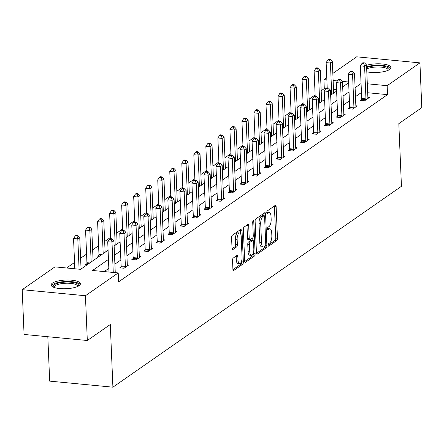 <?xml version="1.0" encoding="UTF-8"?>
<svg xmlns="http://www.w3.org/2000/svg" width="444" height="444" viewBox="0 0 444 444"><rect width="100%" height="100%" fill="white"/><g stroke="black" fill="none" stroke-linecap="round" stroke-linejoin="round"><path stroke-width="0.67" d="M268.143 245.26A1.288 0.522 95.5 0 0 268.548 246.17A1.288 0.522 95.5 0 0 268.72 246.12L276.762 240.52A1.843 0.744 95.5 0 0 277.445 238.234L276.124 206.599A1.843 0.744 95.5 0 0 275.541 205.294A1.843 0.744 95.5 0 0 275.291 205.367L267.249 210.967A1.288 0.522 95.5 0 0 266.772 212.565A1.288 0.522 95.5 0 0 267.177 213.481A1.288 0.522 95.5 0 0 267.355 213.425L268.392 212.704A5.894 2.381 95.5 0 1 269.192 212.46A5.894 2.381 95.5 0 1 271.051 216.644L271.162 219.281A5.894 2.381 95.5 0 1 268.975 226.59L267.932 227.311A1.288 0.522 95.5 0 0 267.454 228.91A1.288 0.522 95.5 0 0 267.865 229.826A1.288 0.522 95.5 0 0 268.037 229.776L269.081 229.049A5.894 2.381 95.5 0 1 269.874 228.804A5.894 2.381 95.5 0 1 271.734 232.989L271.845 235.625A5.894 2.381 95.5 0 1 269.658 242.935L268.62 243.656A1.288 0.522 95.5 0 0 268.143 245.26M52.436 283.117A14.635 4.34 177.6 0 1 68.759 280.031A14.635 4.34 177.6 0 1 80.392 283.783A14.635 4.34 177.6 0 1 79.099 285.67A14.635 4.34 177.6 0 1 62.782 288.761A14.635 4.34 177.6 0 1 51.149 285.009A14.635 4.34 177.6 0 1 52.436 283.117M366.539 65.324A14.635 4.34 177.6 0 1 382.201 63.964A14.635 4.34 177.6 0 1 390.975 67.555A14.635 4.34 177.6 0 1 389.688 69.442A14.635 4.34 177.6 0 1 366.811 71.823M233.217 258.086A1.843 0.744 95.5 0 0 232.534 260.367L232.906 269.247A1.843 0.744 95.5 0 0 233.489 270.551A1.843 0.744 95.5 0 0 233.738 270.474L242.668 264.258A1.843 0.744 95.5 0 0 243.351 261.971L242.024 230.336A1.843 0.744 95.5 0 0 241.442 229.032A1.843 0.744 95.5 0 0 241.192 229.104L232.262 235.326A1.843 0.744 95.5 0 0 231.579 237.607L232.029 248.329A1.843 0.744 95.5 0 0 232.612 249.639A1.843 0.744 95.5 0 0 232.861 249.561L236.68 246.897A1.843 0.744 95.5 0 0 237.368 244.616L237.14 239.299A4.928 1.987 95.5 0 1 239.638 232.983A4.928 1.987 95.5 0 1 241.192 236.48L242.063 257.309A4.928 1.987 95.5 0 1 239.571 263.619A4.928 1.987 95.5 0 1 238.017 260.129L237.867 256.654A1.843 0.744 95.5 0 0 237.29 255.35A1.843 0.744 95.5 0 0 237.041 255.422L233.217 258.086M332.834 73.427L356.687 56.821L419.924 62.87L421.8 107.637L398.823 123.632L401.448 186.302L112.915 387.179L110.29 324.509L87.313 340.504L85.437 295.743L22.2 289.688L54.973 266.877L80.608 269.33L108.075 250.205M419.924 62.87L387.151 85.686L367.316 83.788M108.464 259.407L92.568 270.474L118.209 272.927L118.581 281.879L387.529 94.639L387.151 85.686M118.209 272.927L85.437 295.743M256.443 252.858A1.843 0.744 95.5 0 0 257.026 254.162A1.843 0.744 95.5 0 0 257.276 254.09L266.206 247.869A1.843 0.744 95.5 0 0 266.888 245.588L265.562 213.953A1.843 0.744 95.5 0 0 264.979 212.643A1.843 0.744 95.5 0 0 264.735 212.72L255.8 218.936A1.843 0.744 95.5 0 0 255.117 221.223L256.443 252.858M254.434 256.066L245.504 262.282A1.843 0.744 95.5 0 1 245.255 262.36A1.843 0.744 95.5 0 1 244.677 261.05L243.351 229.415A1.843 0.744 95.5 0 1 244.034 227.128L247.857 224.47A1.843 0.744 95.5 0 1 248.102 224.392A1.843 0.744 95.5 0 1 248.684 225.702L249.223 238.528A1.843 0.744 95.5 0 0 249.806 239.838A1.843 0.744 95.5 0 0 250.055 239.76L252.592 237.995A1.843 0.744 95.5 0 0 253.274 235.714L252.714 222.355A1.288 0.522 95.5 0 1 253.363 220.701A1.288 0.522 95.5 0 1 253.774 221.617L255.122 253.779A1.843 0.744 95.5 0 1 254.434 256.066L252.73 255.899L244.716 261.477M47.819 336.724L49.678 381.13L112.915 387.179M387.529 94.639L367.688 92.741M361.438 92.502L355.472 96.653M349.411 100.877L343.445 105.028M337.379 109.252L331.418 113.403M325.352 117.627L319.386 121.778M313.325 125.996L307.359 130.153M301.298 134.371L295.332 138.528M289.266 142.746L283.3 146.903M277.239 151.121L271.273 155.272M265.212 159.496L259.246 163.647M253.18 167.871L247.214 172.022M241.153 176.246L235.187 180.397M229.126 184.621L223.16 188.772M217.094 192.996L211.128 197.147M205.067 201.365L199.101 205.522M193.04 209.74L187.074 213.897M181.008 218.115L175.041 222.272M168.981 226.49L163.015 230.641M156.954 234.865L150.988 239.016M144.922 243.24L138.961 247.391M132.895 251.615L126.928 255.766M120.868 259.99L114.902 264.141M108.841 268.359L104.207 271.589M361.627 99.478L360.378 100.344L364.652 100.755L369.28 97.536L367.882 97.397M349.6 107.853L348.351 108.719L352.625 109.13L357.248 105.905L355.855 105.772M337.568 116.223L336.319 117.094L340.592 117.505L345.221 114.28L343.828 114.147M325.541 124.598L324.292 125.469L328.566 125.88L333.194 122.655L331.796 122.522M313.514 132.972L312.265 133.844L316.539 134.249L321.162 131.03L319.769 130.897M301.482 141.347L300.238 142.219L304.506 142.624L309.135 139.405L307.742 139.272M289.455 149.722L288.206 150.588L292.479 150.999L297.108 147.78L295.71 147.647M277.428 158.097L276.179 158.963L280.453 159.374L285.076 156.155L283.683 156.022M265.395 166.472L264.152 167.338L268.42 167.749L273.049 164.53L271.656 164.397M253.369 174.847L252.12 175.713L256.393 176.124L261.022 172.899L259.623 172.766M241.342 183.217L240.093 184.088L244.367 184.499L248.99 181.274L247.597 181.141M229.315 191.592L228.066 192.463L232.34 192.874L236.963 189.649L235.57 189.516M217.283 199.967L216.034 200.838L220.307 201.243L224.936 198.024L223.543 197.891M205.256 208.341L204.007 209.213L208.28 209.618L212.904 206.399L211.511 206.266M193.229 216.716L191.98 217.582L196.254 217.993L200.877 214.774L199.484 214.641M181.196 225.091L179.948 225.957L184.221 226.368L188.85 223.149L187.457 223.016M169.17 233.466L167.921 234.332L172.194 234.743L176.823 231.524L175.424 231.391M157.143 241.841L155.894 242.707L160.167 243.118L164.791 239.893L163.398 239.76M145.11 250.211L143.862 251.082L148.135 251.493L152.764 248.268L151.371 248.135M133.083 258.586L131.835 259.457L136.108 259.868L140.737 256.643L139.338 256.51M121.057 266.961L119.808 267.832L124.081 268.237L128.705 265.018L127.311 264.885M325.779 88.728L324.292 88.589L321.179 90.754M315.118 94.977L309.152 99.129M303.091 103.347L297.125 107.504M291.059 111.722L285.092 115.878M279.032 120.096L273.066 124.253M267.005 128.471L261.039 132.623M254.973 136.846L249.006 140.998M242.946 145.221L236.979 149.373M230.919 153.596L224.953 157.748M218.892 161.971L212.926 166.123M206.86 170.341L200.893 174.498M194.833 178.716L188.867 182.873M182.806 187.091L176.84 191.247M170.774 195.465L164.807 199.617M158.747 203.84L152.78 207.992M146.72 212.215L140.754 216.367M134.687 220.59L128.721 224.742M122.661 228.965L116.694 233.117M110.634 237.335L104.667 241.492M98.601 245.71L92.635 249.867M86.574 254.085L80.608 258.242M74.548 262.459L66.606 267.987M336.563 89.76L333.505 89.472M98.901 255.317L97.652 256.182L99.262 256.338M86.874 263.692L85.625 264.557L87.235 264.713M87.313 340.504L24.076 334.454L22.2 289.688M324.292 88.589L323.915 79.637L326.773 77.65M348.618 81.996L342.158 81.38M337.418 80.925L333.133 80.514M326.867 79.914L323.915 79.637M114.141 245.982L120.108 241.83M126.168 237.607L132.134 233.455M138.195 229.232L144.161 225.08M150.227 220.857L156.194 216.705M162.254 212.487L168.221 208.33M174.281 204.112L180.247 199.955M186.314 195.737L192.28 191.58M198.34 187.362L204.307 183.211M210.367 178.988L216.333 174.836M222.4 170.613L228.366 166.461M234.426 162.238L240.393 158.086M246.453 153.863L252.42 149.711M258.486 145.493L264.446 141.336M270.513 137.118L276.479 132.961M282.539 128.743L288.506 124.586M294.566 120.368L300.533 116.217M306.599 111.993L312.565 107.842M318.626 103.618L324.592 99.467M330.652 95.244L336.619 91.092M342.685 86.869L348.651 82.717M361.061 83.55L355.1 87.701M349.034 91.925L343.068 96.076M337.007 100.3L331.041 104.451M324.98 108.669L319.014 112.826M312.948 117.044L306.982 121.201M300.921 125.419L294.955 129.576M288.894 133.794L282.928 137.945M276.862 142.169L270.896 146.32M264.835 150.544L258.869 154.695M252.808 158.919L246.842 163.07M240.776 167.294L234.809 171.445M228.749 175.663L222.783 179.82M216.722 184.038L210.756 188.195M204.69 192.413L198.723 196.57M192.663 200.788L186.696 204.939M180.636 209.163L174.67 213.314M168.603 217.538L162.643 221.689M156.577 225.913L150.61 230.064M144.55 234.288L138.584 238.439M132.523 242.657L126.557 246.814M120.491 251.032L114.524 255.189M269.874 228.804L268.165 228.643A5.894 2.381 95.5 0 0 267.454 228.832M269.192 212.46L267.482 212.299A5.894 2.381 95.5 0 0 266.766 212.482M268.137 245.171L275.052 240.359A1.843 0.744 95.5 0 0 275.741 238.073L274.414 206.438A1.843 0.744 95.5 0 0 274.37 206.01M263.936 215.684L263.853 213.786A1.843 0.744 95.5 0 0 263.814 213.359M256.488 253.285L264.496 247.708A1.843 0.744 95.5 0 0 265.157 246.07M265.268 245.993A1.288 0.522 95.5 0 0 265.751 244.389L264.585 216.622A1.288 0.522 95.5 0 0 264.18 215.706A1.288 0.522 95.5 0 0 264.002 215.762L262.904 216.522A5.894 2.381 95.5 0 0 260.717 223.832L261.516 242.818A5.894 2.381 95.5 0 0 263.375 246.997A5.894 2.381 95.5 0 0 264.174 246.753L265.268 245.993M262.632 215.629A1.288 0.522 95.5 0 0 262.471 215.545A1.288 0.522 95.5 0 0 262.293 215.595L264.002 215.762M263.375 246.997L261.666 246.836A5.894 2.381 95.5 0 1 259.807 242.652L259.013 223.671A5.894 2.381 95.5 0 1 261.194 216.361L262.293 215.595M249.806 239.838L248.096 239.671A1.843 0.744 95.5 0 1 247.513 238.367L246.975 225.535A1.843 0.744 95.5 0 0 246.931 225.114M252.747 237.84L252.858 240.371M253.374 252.769L253.413 253.618L255.122 253.779M249.783 251.842A4.928 1.987 95.5 0 0 251.337 255.339A4.928 1.987 95.5 0 0 253.829 249.023L253.524 241.686A1.843 0.744 95.5 0 0 252.941 240.382A1.843 0.744 95.5 0 0 252.692 240.459L250.155 242.224A1.843 0.744 95.5 0 0 249.473 244.505L249.783 251.842L248.074 251.681A4.928 1.987 95.5 0 0 249.628 255.178L251.337 255.339M251.465 240.337A1.843 0.744 95.5 0 0 251.232 240.215A1.843 0.744 95.5 0 0 250.982 240.293L252.692 240.459M248.074 251.681L247.763 244.344A1.843 0.744 95.5 0 1 248.446 242.058L250.982 240.293M252.73 255.899A1.843 0.744 95.5 0 0 253.413 253.618M239.571 263.619L237.862 263.459A4.928 1.987 95.5 0 1 236.308 259.962L236.164 256.493A1.843 0.744 95.5 0 0 236.119 256.066M239.638 232.983L237.929 232.823A4.928 1.987 95.5 0 0 235.431 239.133L237.14 239.299M232.073 248.757L234.976 246.736A1.843 0.744 95.5 0 0 235.659 244.45L235.431 239.133M240.459 233.566L240.315 230.175A1.843 0.744 95.5 0 0 240.271 229.748M232.95 269.669L240.959 264.097A1.843 0.744 95.5 0 0 241.641 261.81L241.608 261.05M333.66 93.151L332.34 61.683L330.414 63.026L326.14 62.615L327.2 87.906M329.615 60.168L330.386 59.635L328.677 59.468L327.905 60.007L329.615 60.168L330.414 63.026L331.735 94.494M330.386 59.635L332.34 61.683M326.14 62.615L327.905 60.007M365.9 99.883L365.934 99.589A1.876 0.755 95.5 0 0 365.961 98.884L364.596 66.295L366.522 64.952L367.887 97.541A1.876 0.755 95.5 0 0 367.971 98.168L368.032 98.402M361.51 100.455L361.66 99.184A1.876 0.755 95.5 0 0 361.688 98.474L360.323 65.884L364.596 66.295L363.797 63.442L364.568 62.904L362.859 62.743L362.088 63.276L363.797 63.442M362.088 63.276L360.323 65.884M366.522 64.952L364.568 62.904M366.633 67.588A12.665 3.752 177.6 0 1 375.152 65.906A12.665 3.752 177.6 0 1 388.711 70.013M388.145 70.285A11.727 3.474 -2.4 0 0 388.167 70.002A11.727 3.474 -2.4 0 0 375.285 67.077A11.727 3.474 -2.4 0 0 366.689 68.942M390.759 68.365A14.541 4.312 -2.4 0 0 374.969 65.362A14.541 4.312 -2.4 0 0 366.6 66.794M53.607 287.274A12.665 3.752 177.6 0 1 54.296 284.721A12.665 3.752 177.6 0 1 69.941 282.118A12.665 3.752 177.6 0 1 78.127 286.241M77.561 286.513A11.727 3.474 -2.4 0 0 77.583 286.23A11.727 3.474 -2.4 0 0 68.259 283.228A11.727 3.474 -2.4 0 0 55.184 285.697A11.727 3.474 -2.4 0 0 54.151 287.213A11.727 3.474 -2.4 0 0 54.201 287.49M80.175 284.593A14.541 4.312 -2.4 0 0 67.743 281.479A14.541 4.312 -2.4 0 0 52.586 284.56A14.541 4.312 -2.4 0 0 51.432 285.797M321.634 101.526L320.313 70.058L318.387 71.395L314.113 70.99L315.173 96.281M317.582 68.543L318.354 68.01L316.644 67.843L315.873 68.382L317.582 68.543L318.387 71.395L319.702 102.869M318.354 68.01L320.313 70.058M314.113 70.99L315.873 68.382M309.601 109.901L308.286 78.433L306.354 79.77L302.087 79.365L303.147 104.651M305.555 76.917L306.327 76.385L304.617 76.218L303.846 76.757L305.555 76.917L306.354 79.77L307.675 111.244M306.327 76.385L308.286 78.433M302.087 79.365L303.846 76.757M353.874 108.258L353.907 107.964A1.876 0.755 95.5 0 0 353.935 107.259L352.569 74.67L354.495 73.327L355.86 105.916A1.876 0.755 95.5 0 0 355.944 106.543L355.999 106.776M349.484 108.83L349.633 107.553A1.876 0.755 95.5 0 0 349.661 106.849L348.296 74.259L352.569 74.67L351.765 71.817L352.536 71.279L350.827 71.118L350.055 71.651L351.765 71.817M350.055 71.651L348.296 74.259M354.495 73.327L352.536 71.279M341.841 116.633L341.874 116.339A1.876 0.755 95.5 0 0 341.902 115.634L340.537 83.045L342.468 81.702L343.834 114.291A1.876 0.755 95.5 0 0 343.917 114.918L343.972 115.151M337.457 117.199L337.606 115.928A1.876 0.755 95.5 0 0 337.634 115.224L336.263 82.634L340.537 83.045L339.738 80.192L340.509 79.654L338.8 79.487L338.028 80.025L339.738 80.192M338.028 80.025L336.263 82.634M342.468 81.702L340.509 79.654M297.574 118.276L296.253 86.802L294.328 88.145L290.054 87.74L291.114 113.026M293.528 85.292L294.3 84.754L292.59 84.593L291.819 85.131L293.528 85.292L294.328 88.145L295.649 119.619M294.3 84.754L296.253 86.802M290.054 87.74L291.819 85.131M285.548 126.651L284.227 95.177L282.301 96.52L278.027 96.109L279.087 121.401M281.496 93.667L282.267 93.129L280.558 92.968L279.792 93.506L281.496 93.667L282.301 96.52L283.616 127.994M282.267 93.129L284.227 95.177M278.027 96.109L279.792 93.506M273.515 135.026L272.2 103.552L270.268 104.895L266 104.484L267.06 129.776M269.469 102.042L270.241 101.504L268.531 101.343L267.76 101.876L269.469 102.042L270.268 104.895L271.589 136.364M270.241 101.504L272.2 103.552M266 104.484L267.76 101.876M329.814 125.008L329.848 124.714A1.876 0.755 95.5 0 0 329.875 124.004L328.51 91.42L330.436 90.077L331.801 122.666A1.876 0.755 95.5 0 0 331.89 123.293L331.946 123.526M325.424 125.574L325.574 124.303A1.876 0.755 95.5 0 0 325.602 123.599L324.237 91.009L328.51 91.42L327.711 88.567L328.482 88.029L326.773 87.862L326.001 88.4L327.711 88.567M326.001 88.4L324.237 91.009M330.436 90.077L328.482 88.029M317.787 133.383L317.821 133.089A1.876 0.755 95.5 0 0 317.849 132.379L316.483 99.789L318.409 98.451L319.774 131.041A1.876 0.755 95.5 0 0 319.858 131.668L319.913 131.901M313.397 133.949L313.547 132.678A1.876 0.755 95.5 0 0 313.575 131.973L312.21 99.384L316.483 99.789L315.678 96.936L316.45 96.404L314.741 96.237L313.969 96.775L315.678 96.936M313.969 96.775L312.21 99.384M318.409 98.451L316.45 96.404M305.755 141.758L305.788 141.464A1.876 0.755 95.5 0 0 305.816 140.754L304.451 108.164L306.382 106.826L307.748 139.41A1.876 0.755 95.5 0 0 307.831 140.043L307.886 140.271M301.371 142.324L301.52 141.053A1.876 0.755 95.5 0 0 301.548 140.348L300.183 107.759L304.451 108.164L303.652 105.311L304.423 104.778L302.714 104.612L301.942 105.15L303.652 105.311M301.942 105.15L300.183 107.759M306.382 106.826L304.423 104.778M293.728 150.133L293.762 149.839A1.876 0.755 95.5 0 0 293.789 149.129L292.424 116.539L294.35 115.196L295.721 147.785A1.876 0.755 95.5 0 0 295.804 148.418L295.859 148.646M289.338 150.699L289.488 149.428A1.876 0.755 95.5 0 0 289.516 148.718L288.15 116.134L292.424 116.539L291.625 113.686L292.396 113.148L290.687 112.987L289.915 113.525L291.625 113.686M289.915 113.525L288.15 116.134M294.35 115.196L292.396 113.148M281.701 158.502L281.735 158.208A1.876 0.755 95.5 0 0 281.762 157.503L280.397 124.914L282.323 123.571L283.688 156.16A1.876 0.755 95.5 0 0 283.772 156.793L283.827 157.021M277.311 159.074L277.461 157.803A1.876 0.755 95.5 0 0 277.489 157.093L276.124 124.503L280.397 124.914L279.592 122.061L280.364 121.523L278.654 121.362L277.883 121.9L279.592 122.061M277.883 121.9L276.124 124.503M282.323 123.571L280.364 121.523M269.669 166.877L269.708 166.583A1.876 0.755 95.5 0 0 269.736 165.878L268.365 133.289L270.296 131.946L271.661 164.535A1.876 0.755 95.5 0 0 271.745 165.168L271.8 165.396M265.284 167.449L265.434 166.178A1.876 0.755 95.5 0 0 265.462 165.468L264.097 132.878L268.365 133.289L267.566 130.436L268.337 129.898L266.628 129.737L265.856 130.27L267.566 130.436M265.856 130.27L264.097 132.878M270.296 131.946L268.337 129.898M257.642 175.252L257.675 174.958A1.876 0.755 95.5 0 0 257.703 174.253L256.338 141.664L258.264 140.321L259.635 172.91A1.876 0.755 95.5 0 0 259.718 173.537L259.773 173.771M253.258 175.824L253.402 174.553A1.876 0.755 95.5 0 0 253.43 173.843L252.064 141.253L256.338 141.664L255.539 138.811L256.31 138.273L254.601 138.112L253.829 138.645L255.539 138.811M253.829 138.645L252.064 141.253M258.264 140.321L256.31 138.273M245.615 183.627L245.649 183.333A1.876 0.755 95.5 0 0 245.676 182.628L244.311 150.039L246.237 148.696L247.602 181.285A1.876 0.755 95.5 0 0 247.685 181.912L247.746 182.145M241.225 184.199L241.375 182.922A1.876 0.755 95.5 0 0 241.403 182.218L240.038 149.628L244.311 150.039L243.506 147.186L244.278 146.648L242.568 146.481L241.802 147.019L243.506 147.186M241.802 147.019L240.038 149.628M246.237 148.696L244.278 146.648M233.583 192.002L233.622 191.708A1.876 0.755 95.5 0 0 233.649 190.998L232.284 158.414L234.21 157.071L235.575 189.66A1.876 0.755 95.5 0 0 235.659 190.287L235.714 190.52M229.198 192.568L229.348 191.297A1.876 0.755 95.5 0 0 229.376 190.593L228.011 158.003L232.284 158.414L231.479 155.561L232.251 155.023L230.541 154.856L229.77 155.394L231.479 155.561M229.77 155.394L228.011 158.003M234.21 157.071L232.251 155.023M221.556 200.377L221.589 200.083A1.876 0.755 95.5 0 0 221.617 199.373L220.252 166.783L222.183 165.446L223.548 198.035A1.876 0.755 95.5 0 0 223.632 198.662L223.687 198.895M217.172 200.943L217.316 199.672A1.876 0.755 95.5 0 0 217.344 198.968L215.978 166.378L220.252 166.783L219.453 163.93L220.224 163.398L218.515 163.231L217.743 163.769L219.453 163.93M217.743 163.769L215.978 166.378M222.183 165.446L220.224 163.398M209.529 208.752L209.562 208.458A1.876 0.755 95.5 0 0 209.59 207.748L208.225 175.158L210.151 173.82L211.516 206.405A1.876 0.755 95.5 0 0 211.599 207.037L211.66 207.27M205.139 209.318L205.289 208.047A1.876 0.755 95.5 0 0 205.317 207.342L203.951 174.753L208.225 175.158L207.426 172.305L208.192 171.773L206.488 171.606L205.716 172.144L207.426 172.305M205.716 172.144L203.951 174.753M210.151 173.82L208.192 171.773M197.497 217.127L197.536 216.833A1.876 0.755 95.5 0 0 197.563 216.123L196.198 183.533L198.124 182.19L199.489 214.779A1.876 0.755 95.5 0 0 199.572 215.412L199.628 215.64M193.112 217.693L193.262 216.422A1.876 0.755 95.5 0 0 193.29 215.712L191.925 183.128L196.198 183.533L195.393 180.68L196.165 180.142L194.455 179.981L193.684 180.519L195.393 180.68M193.684 180.519L191.925 183.128M198.124 182.19L196.165 180.142M185.47 225.497L185.503 225.202A1.876 0.755 95.5 0 0 185.531 224.498L184.166 191.908L186.097 190.565L187.462 223.154A1.876 0.755 95.5 0 0 187.546 223.787L187.601 224.015M181.085 226.068L181.235 224.797A1.876 0.755 95.5 0 0 181.263 224.087L179.892 191.497L184.166 191.908L183.366 189.055L184.138 188.517L182.429 188.356L181.657 188.894L183.366 189.055M181.657 188.894L179.892 191.497M186.097 190.565L184.138 188.517M173.443 233.871L173.476 233.577A1.876 0.755 95.5 0 0 173.504 232.872L172.139 200.283L174.065 198.94L175.43 231.529A1.876 0.755 95.5 0 0 175.513 232.162L175.574 232.39M169.053 234.443L169.203 233.172A1.876 0.755 95.5 0 0 169.231 232.462L167.865 199.872L172.139 200.283L171.34 197.43L172.111 196.892L170.402 196.731L169.63 197.264L171.34 197.43M169.63 197.264L167.865 199.872M174.065 198.94L172.111 196.892M161.416 242.246L161.45 241.952A1.876 0.755 95.5 0 0 161.477 241.247L160.112 208.658L162.038 207.315L163.403 239.904A1.876 0.755 95.5 0 0 163.486 240.531L163.542 240.765M157.026 242.818L157.176 241.547A1.876 0.755 95.5 0 0 157.204 240.837L155.838 208.247L160.112 208.658L159.307 205.805L160.079 205.267L158.369 205.106L157.598 205.639L159.307 205.805M157.598 205.639L155.838 208.247M162.038 207.315L160.079 205.267M149.384 250.621L149.417 250.327A1.876 0.755 95.5 0 0 149.445 249.622L148.08 217.033L150.011 215.69L151.376 248.279A1.876 0.755 95.5 0 0 151.459 248.906L151.515 249.139M144.999 251.193L145.149 249.917A1.876 0.755 95.5 0 0 145.177 249.212L143.806 216.622L148.08 217.033L147.28 214.18L148.052 213.642L146.342 213.481L145.571 214.014L147.28 214.18M145.571 214.014L143.806 216.622M150.011 215.69L148.052 213.642M137.357 258.996L137.39 258.702A1.876 0.755 95.5 0 0 137.418 257.997L136.053 225.408L137.979 224.065L139.344 256.654A1.876 0.755 95.5 0 0 139.433 257.281L139.488 257.514M132.967 259.562L133.117 258.291A1.876 0.755 95.5 0 0 133.145 257.587L131.779 224.997L136.053 225.408L135.254 222.555L136.025 222.017L134.316 221.85L133.544 222.389L135.254 222.555M133.544 222.389L131.779 224.997M137.979 224.065L136.025 222.017M261.488 143.395L260.167 111.927L258.242 113.27L253.968 112.859L255.028 138.151M257.442 110.417L258.214 109.879L256.504 109.718L255.733 110.251L257.442 110.417L258.242 113.27L259.562 144.738M258.214 109.879L260.167 111.927M253.968 112.859L255.733 110.251M249.461 151.77L248.141 120.302L246.215 121.645L241.941 121.234L243.001 146.526M245.415 118.792L246.181 118.254L244.478 118.087L243.706 118.626L245.415 118.792L246.215 121.645L247.536 153.113M246.181 118.254L248.141 120.302M241.941 121.234L243.706 118.626M237.435 160.145L236.114 128.677L234.188 130.02L229.914 129.609L230.974 154.901M233.383 127.167L234.155 126.629L232.445 126.462L231.674 127.001L233.383 127.167L234.188 130.02L235.503 161.488M234.155 126.629L236.114 128.677M229.914 129.609L231.674 127.001M225.402 168.52L224.087 137.052L222.155 138.389L217.882 137.984L218.942 163.275M221.356 135.537L222.128 135.004L220.418 134.837L219.647 135.376L221.356 135.537L222.155 138.389L223.476 169.863M222.128 135.004L224.087 137.052M217.882 137.984L219.647 135.376M213.375 176.895L212.054 145.427L210.129 146.764L205.855 146.359L206.915 171.65M209.329 143.912L210.101 143.379L208.391 143.212L207.62 143.751L209.329 143.912L210.129 146.764L211.449 178.238M210.101 143.379L212.054 145.427M205.855 146.359L207.62 143.751M201.348 185.27L200.028 153.796L198.102 155.139L193.828 154.734L194.888 180.02M197.297 152.286L198.068 151.748L196.359 151.587L195.588 152.126L197.297 152.286L198.102 155.139L199.417 186.613M198.068 151.748L200.028 153.796M193.828 154.734L195.588 152.126M189.316 193.645L188.001 162.171L186.069 163.514L181.796 163.103L182.856 188.395M185.27 160.661L186.042 160.123L184.332 159.962L183.561 160.5L185.27 160.661L186.069 163.514L187.39 194.988M186.042 160.123L188.001 162.171M181.796 163.103L183.561 160.5M177.289 202.02L175.968 170.546L174.042 171.889L169.769 171.478L170.829 196.77M173.243 169.036L174.015 168.498L172.305 168.337L171.534 168.87L173.243 169.036L174.042 171.889L175.363 203.358M174.015 168.498L175.968 170.546M169.769 171.478L171.534 168.87M165.262 210.395L163.941 178.921L162.016 180.264L157.742 179.853L158.802 205.145M161.211 177.411L161.982 176.873L160.273 176.712L159.501 177.245L161.211 177.411L162.016 180.264L163.331 211.733M161.982 176.873L163.941 178.921M157.742 179.853L159.501 177.245M153.23 218.764L151.915 187.296L149.983 188.639L145.71 188.228L146.77 213.52M149.184 185.786L149.955 185.248L148.246 185.081L147.475 185.62L149.184 185.786L149.983 188.639L151.304 220.107M149.955 185.248L151.915 187.296M145.71 188.228L147.475 185.62M141.203 227.139L139.882 195.671L137.956 197.014L133.683 196.603L134.743 221.895M137.157 194.161L137.929 193.623L136.219 193.456L135.448 193.995L137.157 194.161L137.956 197.014L139.277 228.482M137.929 193.623L139.882 195.671M133.683 196.603L135.448 193.995M129.176 235.514L127.855 204.046L125.93 205.383L121.656 204.978L122.716 230.269M125.125 202.531L125.896 201.998L124.187 201.831L123.415 202.37L125.125 202.531L125.93 205.383L127.245 236.857M125.896 201.998L127.855 204.046M121.656 204.978L123.415 202.37M117.144 243.889L115.829 212.421L113.897 213.758L109.629 213.353L110.689 238.644M113.098 210.906L113.869 210.373L112.16 210.206L111.389 210.745L113.098 210.906L113.897 213.758L115.218 245.232M113.869 210.373L115.829 212.421M109.629 213.353L111.389 210.745M105.117 252.264L103.796 220.79L101.87 222.133L97.597 221.728L98.962 254.312A1.876 0.755 -84.5 0 1 98.934 255.023L98.784 256.293M101.071 219.281L101.843 218.742L100.133 218.581L99.362 219.12L101.071 219.281L101.87 222.133L103.191 253.607M101.843 218.742L103.796 220.79M97.597 221.728L99.362 219.12M93.09 260.639L91.769 229.165L89.843 230.508L85.57 230.097L86.935 262.687A1.876 0.755 -84.5 0 1 86.907 263.397L86.758 264.668M89.039 227.655L89.81 227.117L88.101 226.956L87.335 227.495L89.039 227.655L89.843 230.508L91.159 261.982M89.81 227.117L91.769 229.165M85.57 230.097L87.335 227.495M125.33 267.371L125.363 267.077A1.876 0.755 95.5 0 0 125.391 266.367L124.026 233.783L125.952 232.44L127.317 265.029A1.876 0.755 95.5 0 0 127.4 265.656L127.456 265.889M120.94 267.937L121.09 266.666A1.876 0.755 95.5 0 0 121.118 265.962L119.752 233.372L124.026 233.783L123.221 230.924L123.993 230.392L122.283 230.225L121.512 230.763L123.221 230.924M121.512 230.763L119.752 233.372M125.952 232.44L123.993 230.392M81.058 269.014L79.742 237.54L77.811 238.883L73.543 238.472L74.808 268.775M77.012 236.03L77.783 235.492L76.074 235.331L75.302 235.864L77.012 236.03L77.811 238.883L79.082 269.181M77.783 235.492L79.742 237.54M73.543 238.472L75.302 235.864M113.264 272.455L111.993 242.152L113.925 240.815L115.257 272.644M108.991 272.044L107.726 241.747L111.993 242.152L111.194 239.299L111.966 238.767L110.256 238.6L109.485 239.138L111.194 239.299M109.485 239.138L107.726 241.747M113.925 240.815L111.966 238.767M268.387 246.087L268.72 246.12M267.016 213.398L267.355 213.425M267.704 229.742L268.037 229.776M267.454 228.893L269.081 229.049M266.772 212.548L268.392 212.704M274.414 206.438L276.124 206.599M275.741 238.073L277.445 238.234M275.052 240.359L276.762 240.52M263.853 213.786L265.562 213.953M265.601 245.465L266.888 245.588M264.496 247.708L266.206 247.869M256.793 254.046L257.276 254.09M261.194 216.361L262.904 216.522M259.013 223.671L260.717 223.832M259.807 242.652L261.516 242.818M245.027 262.238L245.504 262.282M246.975 225.535L248.684 225.702M247.513 238.367L249.223 238.528M252.791 221.523L253.774 221.617M248.446 242.058L250.155 242.224M247.763 244.344L249.473 244.505M236.164 256.493L237.867 256.654M236.308 259.962L238.017 260.129M235.659 244.45L237.368 244.616M234.976 246.736L236.68 246.897M232.379 249.517L232.861 249.561M240.315 230.175L242.024 230.336M241.641 261.81L243.351 261.971M240.959 264.097L242.668 264.258M233.255 270.429L233.738 270.474M365.934 99.589L361.66 99.184M365.961 98.884L361.688 98.474M353.907 107.964L349.633 107.553M353.935 107.259L349.661 106.849M341.874 116.339L337.606 115.928M341.902 115.634L337.634 115.224M329.848 124.714L325.574 124.303M329.875 124.004L325.602 123.599M317.821 133.089L313.547 132.678M317.849 132.379L313.575 131.973M305.788 141.464L301.52 141.053M305.816 140.754L301.548 140.348M293.762 149.839L289.488 149.428M293.789 149.129L289.516 148.718M281.735 158.208L277.461 157.803M281.762 157.503L277.489 157.093M269.708 166.583L265.434 166.178M269.736 165.878L265.462 165.468M257.675 174.958L253.402 174.553M257.703 174.253L253.43 173.843M245.649 183.333L241.375 182.922M245.676 182.628L241.403 182.218M233.622 191.708L229.348 191.297M233.649 190.998L229.376 190.593M221.589 200.083L217.316 199.672M221.617 199.373L217.344 198.968M209.562 208.458L205.289 208.047M209.59 207.748L205.317 207.342M197.536 216.833L193.262 216.422M197.563 216.123L193.29 215.712M185.503 225.202L181.235 224.797M185.531 224.498L181.263 224.087M173.476 233.577L169.203 233.172M173.504 232.872L169.231 232.462M161.45 241.952L157.176 241.547M161.477 241.247L157.204 240.837M149.417 250.327L145.149 249.917M149.445 249.622L145.177 249.212M137.39 258.702L133.117 258.291M137.418 257.997L133.145 257.587M98.962 254.312L101.781 254.584M98.934 255.023L100.888 255.211M86.935 262.687L89.755 262.959M86.907 263.397L88.861 263.581M125.363 267.077L121.09 266.666M125.391 266.367L121.118 265.962M262.471 215.545L264.18 215.706M251.232 240.215L252.941 240.382"/></g></svg>
